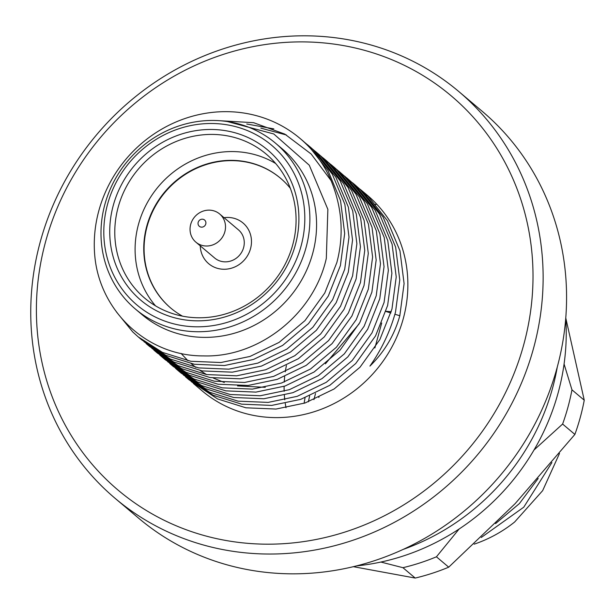 <?xml version="1.0" encoding="UTF-8"?>
<svg xmlns="http://www.w3.org/2000/svg" width="615" height="615" viewBox="0 0 615 615"><rect width="100%" height="100%" fill="white"/><g stroke="black" fill="none" stroke-linecap="round" stroke-linejoin="round"><path stroke-width="0.92" d="M287.997 358.991A108.555 101.413 -49.8 0 0 287.735 359.967M286.413 365.564A108.555 101.413 -49.8 0 0 285.291 371.814M284.684 376.595A108.555 101.413 -49.8 0 0 284.253 382.069M284.107 386.343A108.555 101.413 -49.8 0 0 284.153 391.309M284.361 395.222A108.555 101.413 -49.8 0 0 284.783 399.819M285.268 403.471A108.555 101.413 -49.8 0 0 286.013 407.776M474.18 544.16A128.012 119.594 -49.8 0 0 514.624 522.02L542.645 490.655L559.489 453.486M481.261 537.495L523.757 507.191L551.909 462.565M538.187 478.47L519.406 503.577L495.567 523.611M318.808 397.467L319.07 396.552M315.51 393.554L313.934 399.635M308.392 401.818L309.614 395.991M305.032 397.813L304.087 403.309M375.896 204.541A28.674 4.551 15.3 0 1 374.281 204.203M135.392 309.038L142.096 314.696A108.555 101.413 -49.8 0 0 312.674 253.48A108.555 101.413 -49.8 0 0 282.17 148.815L275.474 143.157A108.555 101.413 130.2 0 1 305.978 247.822A108.555 101.413 130.2 0 1 135.392 309.038A108.555 101.413 130.2 0 1 104.888 204.364A108.555 101.413 130.2 0 1 275.474 143.157M116.489 311.974L132.74 331.931L138.229 336.897L162.429 352.38L190.827 361.274L220.931 362.519L249.998 356.446L279.049 342.424L304.948 320.646L324.774 293.001L336.851 262.567C344.085 234.968 342.155 207.647 331.07 180.587A128.012 119.594 -49.8 0 0 300.028 138.421A128.012 119.594 -49.8 0 0 98.869 210.607A128.012 119.594 -49.8 0 0 94.918 257.285C100.583 312.335 148.246 356.316 203.48 355.893C258.461 357.761 313.827 314.457 326.319 258.377L327.864 209.338L309.268 165.204L273.752 133.955L227.473 121.57M107.563 204.242A104.458 97.585 -49.8 0 0 177.097 324.635A104.458 97.585 -49.8 0 0 301.066 246.061A104.458 97.585 -49.8 0 0 231.532 125.668A104.458 97.585 -49.8 0 0 107.563 204.242M113.26 205.471A98.315 91.85 130.2 0 1 229.933 131.518A98.315 91.85 130.2 0 1 295.377 244.832A98.315 91.85 130.2 0 1 178.704 318.785A98.315 91.85 130.2 0 1 113.26 205.471M292.694 244.954A94.218 88.022 -49.8 0 0 266.218 154.111A94.218 88.022 -49.8 0 0 118.165 207.24A94.218 88.022 -49.8 0 0 144.64 298.083A94.218 88.022 -49.8 0 0 292.694 244.954M275.681 163.513A94.218 88.022 -49.8 0 0 138.483 224.39A94.218 88.022 -49.8 0 0 155.503 305.832M290.372 188.367A85.001 79.412 -49.8 0 0 280.371 178.119A85.001 79.412 -49.8 0 0 146.801 226.051A85.001 79.412 -49.8 0 0 170.686 308.007A85.001 79.412 -49.8 0 0 182.471 316.148M193.341 383.437L202.112 390.848A128.012 119.594 -49.8 0 0 403.271 318.662A128.012 119.594 -49.8 0 0 367.301 195.232L360.282 189.351M191.204 381.584L217.525 398.912L245.923 407.799L276.035 409.052L305.094 402.979L334.153 388.957L360.044 367.178L379.878 339.534L391.947 309.099L396.221 276.981L392.086 244.155L379.532 214.066L360.236 189.597L354.601 184.508L363.788 192.595L383.084 217.064L395.637 247.153L399.773 279.979L395.507 312.097C390.164 331.424 381.638 349.42 369.93 366.094C384.49 351.834 394.461 335.052 399.819 315.749L404.093 283.623L399.958 250.805L387.404 220.716L368.108 196.247L362.473 191.157M364.872 193.233A128.012 119.594 -49.8 0 0 362.65 191.511M358.453 187.913L356.185 186.207M346.722 177.85L355.924 185.953L375.212 210.422L387.765 240.511L391.901 273.329L387.635 305.455L375.557 335.89L355.724 363.526L329.832 385.305L300.773 399.327L271.715 405.408L241.61 404.155L213.205 395.26L189.013 379.778M183.332 374.942L209.654 392.262L238.051 401.157L268.163 402.402L297.222 396.329L326.281 382.307L352.172 360.528L372.006 332.884L384.075 302.449L388.349 270.331L384.214 237.505L371.66 207.416L352.364 182.947L344.538 176.051M338.85 171.201L348.052 179.303L367.339 203.773L379.893 233.861L384.037 266.679L379.763 298.805L367.685 329.24L347.852 356.885L321.96 378.663L292.901 392.685L263.843 398.758L233.738 397.505L205.333 388.618L181.141 373.136L177.597 370.145L201.782 385.613L230.179 394.507L260.291 395.76L289.35 389.679L318.409 375.665L344.3 353.886L364.134 326.242L376.211 295.807L380.477 263.681L376.342 230.863L363.788 200.774L344.492 176.305L336.666 169.409M175.46 368.293L177.589 370.138M334.545 167.564L340.18 172.654L359.468 197.123L372.021 227.212L376.165 260.037L371.891 292.156L359.813 322.591L339.98 350.235L314.088 372.014L285.029 386.036L255.971 392.109L225.866 390.863L197.461 381.969L173.269 366.486L169.725 363.496M167.588 361.643L193.91 378.971L222.315 387.857L252.419 389.111L281.478 383.037L310.537 369.015L336.428 347.237L356.262 319.592L368.339 289.158L372.605 257.039L368.47 224.214L355.916 194.125L336.628 169.655L328.794 162.76M326.673 160.922L332.308 166.012L351.596 190.481L364.149 220.57L368.293 253.388L364.019 285.514L351.941 315.949L332.115 343.585L306.216 365.364L277.165 379.386L248.099 385.467L217.994 384.214L189.597 375.319L165.397 359.837L161.853 356.846L186.038 372.321L214.443 381.215L244.547 382.461L273.606 376.388L302.665 362.366L328.556 340.587L348.39 312.943L360.467 282.508L364.741 250.39L360.598 217.564L348.044 187.475L328.756 163.013L320.922 156.11M159.723 355.001L161.845 356.838M318.801 154.273L324.436 159.362L343.724 183.831L356.277 213.92L360.421 246.738L356.147 278.864L344.069 309.299L324.243 336.943L298.344 358.722L269.293 372.744L240.227 378.817L210.122 377.564L181.725 368.677L157.525 353.195M155.779 351.68L153.681 349.781M151.851 348.351L178.166 365.671L206.571 374.566L236.675 375.819L265.734 369.738L294.793 355.724L320.684 333.945L340.518 306.301L352.595 275.866L356.869 243.74L352.726 210.922L340.172 180.833L320.884 156.364L313.05 149.468M310.929 147.623L316.564 152.712L335.852 177.181L348.405 207.27L352.549 240.096L348.275 272.214L336.197 302.649L316.371 330.293L290.472 352.072L261.421 366.094L232.355 372.167L202.25 370.922L173.853 362.027L149.653 346.545M143.979 341.702L170.301 359.029L198.699 367.916L228.803 369.169L257.87 363.096L286.921 349.074L312.82 327.295L332.646 299.651L344.723 269.216L348.997 237.098L344.854 204.272L332.3 174.183L313.012 149.714L305.178 142.818M303.057 140.981L308.692 146.07L327.98 170.54L340.541 200.628L344.677 233.446L340.403 265.572L328.325 296.007L308.499 323.651L282.6 345.43L253.549 359.444L224.483 365.525L194.378 364.272L165.981 355.378L141.781 339.895L138.244 336.905M354.132 184.262L356.354 186.014M354.601 184.508L352.41 182.701M260.852 128.143L286.444 135M310.613 147.969L312.92 149.622M314.772 151.029L316.994 152.781M311.221 148.031L308.961 146.324M273.829 128.866L246.761 124.015M45.671 241.38A258.077 241.095 -49.8 0 0 217.472 538.817A258.077 241.095 -49.8 0 0 523.734 344.692A258.077 241.095 -49.8 0 0 351.941 47.255A258.077 241.095 -49.8 0 0 45.671 241.38M533.559 348.221A266.272 248.752 130.2 0 1 115.143 498.365A266.272 248.752 130.2 0 1 40.321 241.626A266.272 248.752 130.2 0 1 458.736 91.481A266.272 248.752 130.2 0 1 533.559 348.221M115.143 498.365L138.59 518.161A266.272 248.752 -49.8 0 0 557.005 368.016A266.272 248.752 -49.8 0 0 482.183 111.284L458.736 91.481M399.819 315.749L394.907 314.234M390.863 312.997L385.905 311.467M374.881 347.975L381.723 322.99M220.024 120.732L253.626 122.693L284.853 134.124L311.152 154.011L331.07 180.587M359.106 323.874L325.389 363.857M265.265 387.319L237.521 385.905M224.298 382.484L213.297 378.071M206.586 374.573L200.129 370.53M195.755 367.37L191.227 363.68M187.99 360.744L181.025 353.41M385.966 311.267L391.232 311.728M203.035 219.271A4.097 3.828 -49.8 0 0 198.176 222.353A4.097 3.828 -49.8 0 0 200.905 227.073A4.097 3.828 -49.8 0 0 205.764 223.991A4.097 3.828 -49.8 0 0 203.035 219.271M212.582 210.522A18.435 17.22 -49.8 0 0 192.249 220.47A18.435 17.22 -49.8 0 0 195.885 242.156A18.435 17.22 -49.8 0 0 202.973 245.631A18.435 17.22 -49.8 0 0 223.307 235.676A18.435 17.22 -49.8 0 0 219.67 213.989A18.435 17.22 -49.8 0 0 212.582 210.522M195.885 242.156L214.643 258A18.435 17.22 -49.8 0 0 221.731 261.467A18.435 17.22 -49.8 0 0 242.064 251.512A18.435 17.22 -49.8 0 0 238.428 229.833L219.67 213.989M224.044 217.687A26.63 24.877 130.2 0 1 243.04 223.007A26.63 24.877 130.2 0 1 249.198 252.442A26.63 24.877 130.2 0 1 208.685 263.689A26.63 24.877 130.2 0 1 200.259 245.854M170.855 308.153A85.001 79.412 130.2 0 1 151.375 214.335A85.001 79.412 130.2 0 1 280.54 178.265M459.121 529.008L436.435 556.806L448.712 567.176L515.155 503.624L574.887 434.421A215.066 200.913 -49.8 0 0 584.25 400.204L565.846 318.316M574.887 434.421L562.61 424.05A215.066 200.913 -49.8 0 0 571.965 389.833L584.25 400.204M562.61 424.05L533.997 450.019M564.078 364.019L571.965 389.833M353.394 566.684L415.217 578.062L402.933 567.691L380.885 562.048M402.933 567.691A215.066 200.913 -49.8 0 0 436.435 556.806M415.217 578.062A215.066 200.913 -49.8 0 0 448.712 567.176M565.746 318.247A225.305 210.484 130.2 0 1 356.631 565.885M557.29 366.986A225.305 210.484 130.2 0 1 403.263 549.38M189.02 379.793L185.469 376.787M157.54 353.202L153.981 350.204M149.668 346.553L146.109 343.554M334.529 167.557L330.985 164.566M326.657 160.907L323.121 157.917M318.785 154.265L315.234 151.267M310.913 147.615L307.362 144.617M303.041 140.966L300.028 138.421"/></g></svg>
